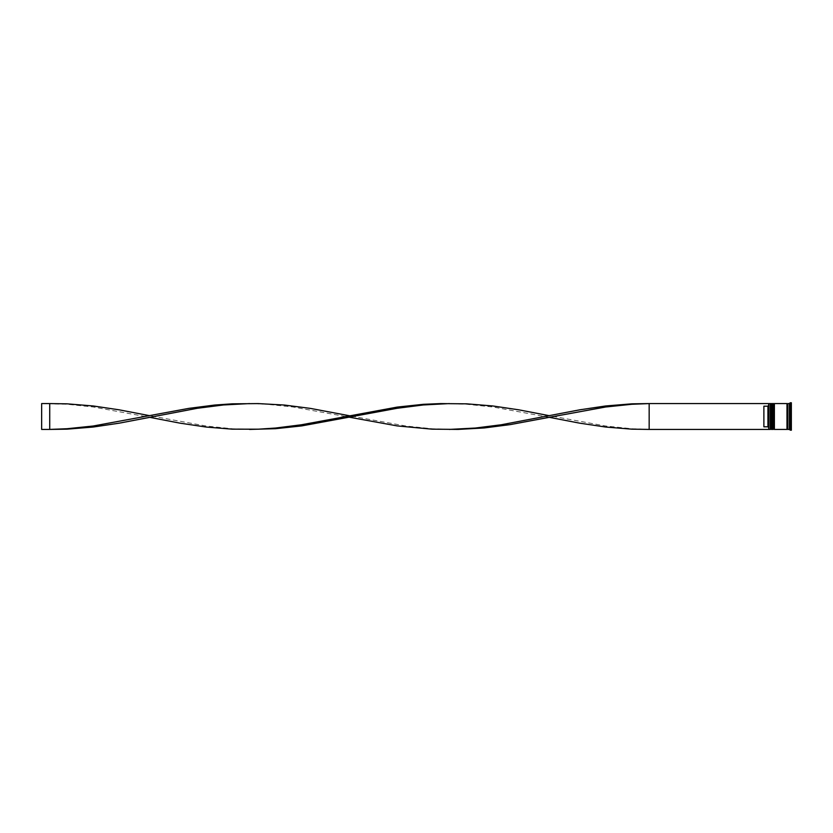 <?xml version="1.0" encoding="UTF-8"?>
<svg xmlns="http://www.w3.org/2000/svg" width="833" height="833" viewBox="0 0 833 833"><rect width="100%" height="100%" fill="white"/><g stroke="black" fill="none" stroke-linecap="round" stroke-linejoin="round"><path stroke-width="0.62" stroke-dasharray="4.17 3.12" d="M770.827 416.5L770.827 428.943L770.827 416.5M771.962 429.422L771.962 403.578M773.253 416.5L773.253 428.943L773.253 416.5M774.388 429.422L774.388 403.578M787.799 429.422L787.799 403.578M768.734 416.5L768.734 429.266L768.734 405.379L768.734 427.621L767.922 426.808L767.922 406.192L768.734 403.766L768.734 416.5M768.89 429.422L768.89 403.578M770.348 403.578L770.348 429.422M772.774 403.578L772.774 429.422M789.413 429.422L789.413 403.578M790.215 430.234L790.215 402.766M786.987 429.422L786.987 403.578M791.35 430.234L791.35 402.766M789.736 416.5L789.736 412.46L791.35 412.46L789.736 412.46L789.736 420.54L791.35 420.54L789.736 420.54L789.736 416.5M767.922 426.808L763.882 426.808L763.882 406.192L767.922 406.192M791.35 422.872L791.35 426.913L791.35 422.872L789.736 422.872L789.736 426.913L791.35 426.913L789.736 426.913L789.736 422.872L789.736 426.913L789.736 422.872L791.35 422.872L791.35 426.913L791.35 422.872M791.35 406.087L791.35 410.128L791.35 406.087L789.736 406.087L789.736 410.128L791.35 410.128L789.736 410.128L789.736 406.087L791.35 406.087L791.35 410.128L791.35 406.087M791.35 412.46L791.35 420.54L791.35 412.46M768.734 405.379L768.734 403.578L649.167 403.578L649.167 429.422L631.789 428.724L605.726 426.017L549.259 415.688M649.167 429.422L768.734 429.422L768.734 427.621M789.736 429.557L789.736 403.443L789.736 423.029L791.35 423.029L791.35 409.971L791.35 423.029L789.736 423.029L789.736 429.557L791.35 429.557M791.35 403.443L791.35 409.971L791.35 403.443L789.736 403.443M774.388 416.5L774.388 404.057L774.388 416.5M771.962 416.5L771.962 404.057L771.962 416.5M789.736 409.971L791.35 409.971L789.736 409.971M789.736 420.54L789.736 412.46L789.736 420.54M789.736 410.128L789.736 406.087L789.736 410.128M763.882 426.808L763.882 406.192L763.882 426.808M345.476 416.5L292.977 406.983L266.914 404.276L249.546 403.578M449.351 429.422L431.983 428.724L405.921 426.017L353.421 416.5M49.73 403.578L49.73 429.422L41.65 429.422L41.65 403.578L67.109 404.276L93.171 406.983L149.638 417.312M549.259 417.312L492.792 406.983L466.73 404.276L449.351 403.578M249.546 429.422L232.168 428.724L206.105 426.017L149.638 415.688M771.316 429.422L771.316 403.578M771.473 403.578L771.473 429.422M773.742 429.422L773.742 403.578M773.899 403.578L773.899 429.422M770.827 428.943L771.962 428.943M773.253 428.943L774.388 428.943M773.253 404.057L774.388 404.057M770.827 404.057L771.962 404.057"/><path stroke-width="1.25" d="M771.316 429.422L771.473 403.578L771.316 429.422L770.827 404.057L770.348 429.422L770.348 403.578L768.89 403.578L768.89 429.422L770.348 429.422M773.742 429.422L773.899 403.578L773.742 429.422L773.253 404.057L772.774 429.422L772.774 403.578L771.962 403.578L771.962 429.422L772.774 429.422M649.167 429.422L768.734 429.422L768.734 403.578L649.167 403.578L649.167 429.422L631.789 429.162L605.726 427.037L579.664 423.164L549.259 417.312L510.171 424.611L484.108 427.964L458.046 429.411L431.983 429.162L397.226 425.913L345.476 416.5M789.413 429.422L787.799 429.422L787.799 403.578L789.413 403.578L789.413 429.422L791.35 430.234L791.35 402.766L790.215 402.766L790.215 430.234M774.388 416.5L774.388 429.422L786.987 429.422L786.987 403.578L774.388 403.578L774.388 416.5M767.922 406.192L763.882 406.192L763.882 426.808L767.922 426.808L767.922 406.192L768.734 405.379M768.734 427.621L767.922 426.808M549.259 417.312L605.726 406.983L631.789 404.276L649.167 403.578L631.789 403.838L605.726 405.963L579.664 409.836L501.476 424.736L475.414 428.037L449.351 429.422M353.421 416.5L310.355 408.389L284.292 405.036L258.23 403.589L232.168 403.838L214.789 405.036L188.727 408.389L93.171 426.017L67.109 428.724L49.73 429.422L49.73 403.578L67.109 403.838L93.171 405.963L119.234 409.836L149.638 415.688M249.546 403.578L223.483 404.963L197.421 408.264L119.234 423.164L93.171 427.037L67.109 429.162L49.73 429.422L41.65 429.422L41.65 403.578L49.73 403.578M549.259 415.688L518.855 409.836L492.792 405.963L466.73 403.838L440.667 403.589L423.289 404.317L397.226 407.087L301.671 424.736L275.608 428.037L258.23 429.193L232.168 429.162L206.105 427.037L180.043 423.164L149.638 417.312M449.351 403.578L423.289 404.963L397.226 408.264L301.671 425.913L275.608 428.683L249.546 429.422M771.316 403.578L770.348 403.578M773.742 403.578L772.774 403.578M786.987 429.349L787.799 429.349M786.987 403.651L787.799 403.651M789.413 403.578L790.215 402.766"/></g></svg>
